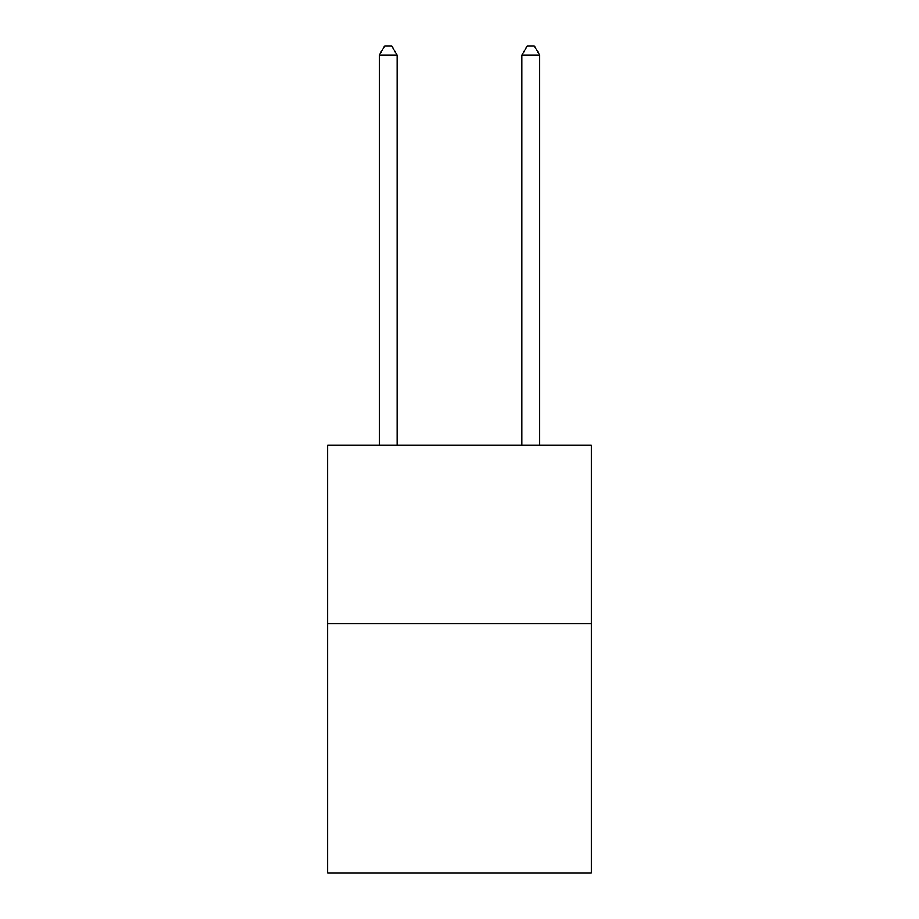 <?xml version="1.0" encoding="UTF-8"?>
<svg xmlns="http://www.w3.org/2000/svg" width="919" height="919" viewBox="0 0 919 919"><rect width="100%" height="100%" fill="white"/><g stroke="black" fill="none" stroke-linecap="round" stroke-linejoin="round"><path stroke-width="1.38" d="M591.388 623.541L591.388 873.05L327.612 873.05L327.612 445.313L591.388 445.313L591.388 623.541L327.612 623.541M397.123 445.313L397.123 55.22L379.294 55.22L379.294 445.313M379.294 55.22L384.647 45.95L391.77 45.95L397.123 55.22M539.706 445.313L539.706 55.22L521.877 55.22L521.877 445.313M521.877 55.22L527.23 45.95L534.353 45.95L539.706 55.22"/></g></svg>
